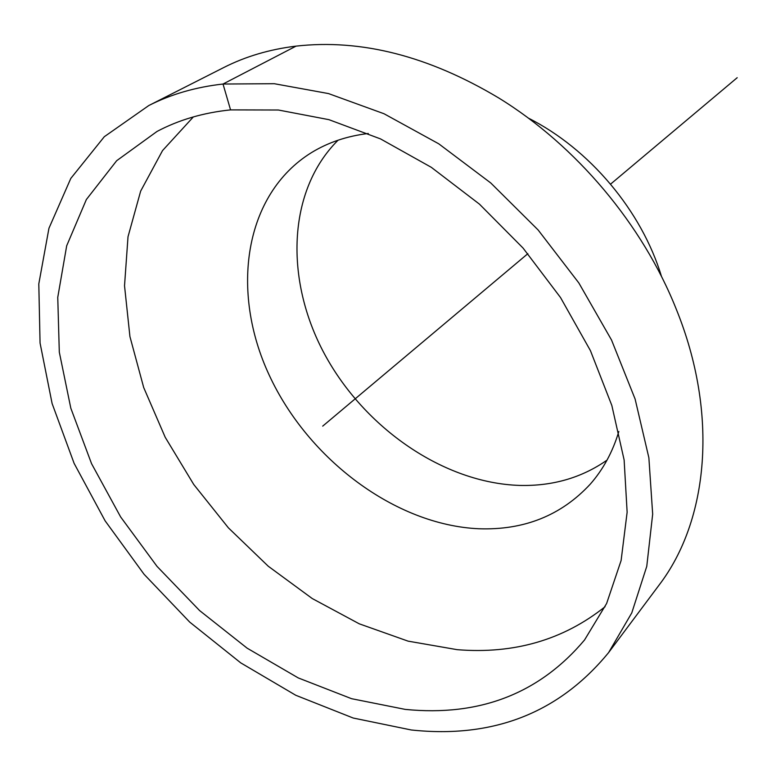 <?xml version="1.0" encoding="UTF-8"?>
<svg xmlns="http://www.w3.org/2000/svg" width="776" height="776" viewBox="0 0 776 776"><rect width="100%" height="100%" fill="white"/><g stroke="black" fill="none" stroke-linecap="round" stroke-linejoin="round"><path stroke-width="1.16" d="M608.636 652.558L658.989 585.201C708.556 520.444 718.809 413.938 676.245 309.129C642.683 224.691 576.141 145.539 498.735 97.97C428.682 56.076 361.131 38.79 296.063 46.123L223.022 84.031L230.559 109.891C203.39 112.685 178.878 119.873 157.043 131.435L116.681 160.7L86.369 199.519L66.688 245.788L57.754 297.353L59.306 352.149L70.82 408.195L91.558 463.679L120.619 516.913L157.004 566.354L199.587 610.557L247.137 648.173L298.294 677.943L351.567 698.691L405.256 709.4C479.578 716.752 539.339 693.608 584.541 639.977L606.628 603.476L621.11 560.514L627.134 512.208L624.127 459.974L611.837 405.489L590.439 350.665L560.505 297.518L523.053 248.058L479.432 204.127L431.31 167.325L380.521 138.904L328.946 119.669L278.4 110.017L230.559 109.891L223.022 84.031L296.063 46.123C269.65 49.334 245.565 56.464 223.798 67.512L148.798 105.536L104.294 136.721L70.8 178.422L48.946 228.28L38.8 283.909L40.061 343.031L52.099 403.501L74.118 463.369L105.119 520.841L144.045 574.25L189.684 622.071L240.735 662.869L295.782 695.277L353.206 718.033L411.251 729.973C493.361 738.694 559.157 712.882 608.636 652.558L631.78 612.885L646.767 566.354L652.674 514.139L648.872 457.753L635.107 399.039L611.546 340.053L578.847 282.968L538.098 229.948L490.801 183L438.77 143.822L383.994 113.733L328.5 93.576L274.258 83.701L223.022 84.031C195.756 87.077 171.021 94.245 148.798 105.536M368.309 133.491C347.124 136.023 328.17 142.406 311.438 152.629C244.13 194.359 229.987 291.136 269.262 375.245C308.315 459.567 395.517 524.974 478.656 528.747C523.926 530.386 561.106 515.545 590.197 484.234C603.146 469.519 612.691 451.942 618.821 431.505M338.055 140.214C287.343 190.624 284.482 279.894 324.552 354.079C364.633 428.362 443.891 483.021 519.561 485.417C552.444 486.251 581.593 477.832 607.007 460.149M193.369 116.904L162.533 150.593L140.66 191.119L128.011 236.758L124.529 285.791L129.931 336.58L143.706 387.563L165.22 437.305L193.738 484.476L228.386 527.835L268.244 566.218L312.253 598.548L359.278 623.826L408.069 641.141L457.219 649.677C514.1 654.246 563.395 639.909 605.105 606.696M661.521 276.566C641.742 210.936 589.527 148.827 528.272 118.068M737.2 77.697L610.576 184.135M527.855 253.674L322.709 426.131"/></g></svg>
